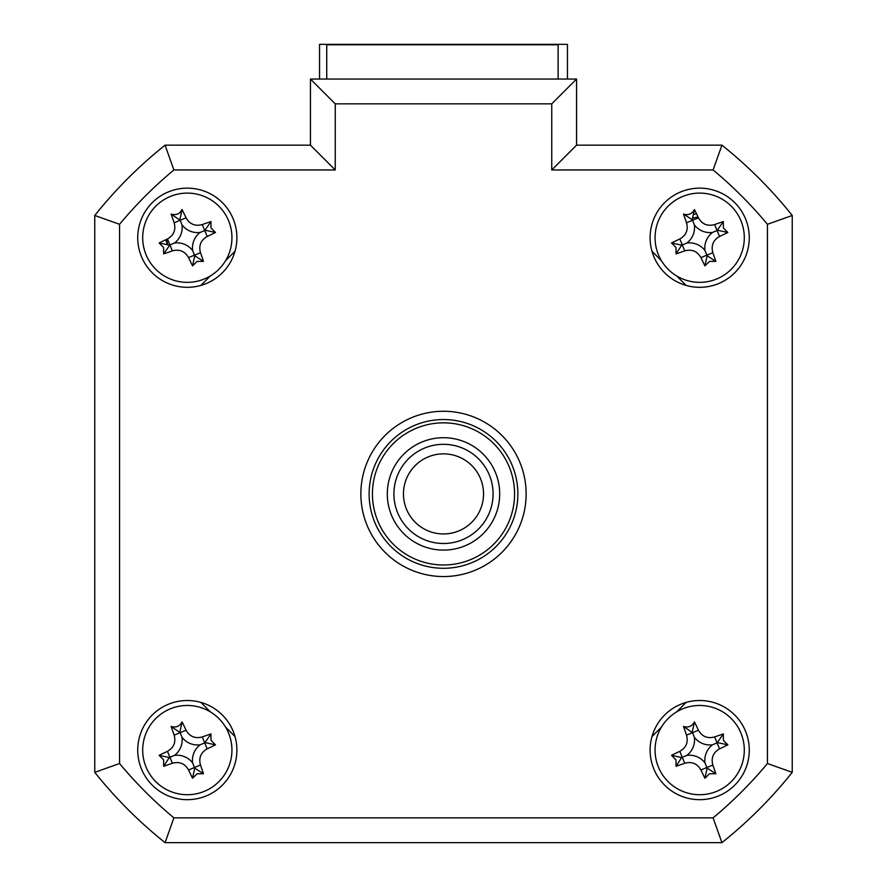 <?xml version="1.0" encoding="UTF-8"?>
<svg xmlns="http://www.w3.org/2000/svg" width="887" height="887" viewBox="0 0 887 887"><rect width="100%" height="100%" fill="white"/><g stroke="black" fill="none" stroke-linecap="round" stroke-linejoin="round"><path stroke-width="1.33" d="M319.542 79.054L319.542 44.35L567.458 44.35L567.458 79.054M137.729 750.092A49.583 49.583 0 0 0 187.312 799.675A49.583 49.583 0 0 0 236.896 750.092A49.583 49.583 0 0 0 187.312 700.508A49.583 49.583 0 0 0 137.729 750.092M650.104 750.092A49.583 49.583 0 0 0 699.688 799.675A49.583 49.583 0 0 0 749.271 750.092A49.583 49.583 0 0 0 699.688 700.508A49.583 49.583 0 0 0 650.104 750.092M650.104 237.727A49.583 49.583 0 0 0 699.688 287.31A49.583 49.583 0 0 0 749.271 237.727A49.583 49.583 0 0 0 699.688 188.144A49.583 49.583 0 0 0 650.104 237.727M137.729 237.727A49.583 49.583 0 0 0 187.312 287.31A49.583 49.583 0 0 0 236.896 237.727A49.583 49.583 0 0 0 187.312 188.144A49.583 49.583 0 0 0 137.729 237.727M360.865 493.915A82.635 82.635 0 0 0 443.5 576.55A82.635 82.635 0 0 0 526.135 493.915A82.635 82.635 0 0 0 443.5 411.269A82.635 82.635 0 0 0 360.865 493.915M551.758 103.846L335.242 103.846L335.242 169.96L173.896 169.96A421.458 421.458 0 0 0 119.557 224.3L119.557 763.519L94.765 772.344L94.765 215.474A446.25 446.25 0 0 1 165.071 145.169L310.45 145.169L310.45 79.054L576.55 79.054L576.55 145.169L551.758 169.96L551.758 103.846L576.55 79.054L576.55 145.169L721.929 145.169L713.104 169.96L551.758 169.96M721.929 145.169A446.25 446.25 0 0 1 792.235 215.474L792.235 772.344L767.443 763.519L767.443 224.3A421.458 421.458 0 0 0 713.104 169.96M767.443 224.3L792.235 215.474L792.235 772.344A446.25 446.25 0 0 1 721.929 842.65L165.071 842.65L173.896 817.858L713.104 817.858A421.458 421.458 0 0 0 767.443 763.519M165.071 842.65A446.25 446.25 0 0 1 94.765 772.344A446.25 446.25 0 0 0 165.071 842.65M792.235 772.344A446.25 446.25 0 0 1 721.929 842.65L713.104 817.858M335.242 169.96L310.45 145.169L310.45 79.054L335.242 103.846M235.011 251.276L225.553 260.745M210.33 275.957L200.872 285.426M200.872 702.393L210.33 711.862M225.553 727.085L235.011 736.543M651.989 736.543L661.447 727.085M676.67 711.862L686.128 702.393M686.128 285.426L676.67 275.957M661.447 260.745L651.989 251.276M173.896 169.96L165.071 145.169A446.25 446.25 0 0 0 94.765 215.474L119.557 224.3M698.102 217.127A20.656 20.656 0 0 0 692.802 218.246M166.712 239.302A20.656 20.656 0 0 0 167.831 244.601M726.021 839.346A446.25 446.25 0 0 0 788.931 776.435M558.123 79.054L558.123 44.793L326.738 44.793L326.738 79.054M387.309 493.915A56.191 56.191 0 0 1 443.5 437.712A56.191 56.191 0 0 1 499.691 493.915A56.191 56.191 0 0 1 443.5 550.106A56.191 56.191 0 0 1 387.309 493.915M372.429 493.915A71.071 71.071 0 0 0 443.5 564.986A71.071 71.071 0 0 0 514.571 493.915A71.071 71.071 0 0 0 443.5 422.844A71.071 71.071 0 0 0 372.429 493.915M517.875 493.915A74.375 74.375 0 0 1 443.5 568.29A74.375 74.375 0 0 1 369.125 493.915A74.375 74.375 0 0 1 443.5 419.54A74.375 74.375 0 0 1 517.875 493.915M197.102 261.41L192.557 265.889A112.915 31.123 -112.4 0 1 188.554 257.607C184.895 251.221 179.496 248.981 172.366 250.877A112.915 31.123 157.6 0 1 163.663 253.893L163.64 247.506L159.15 242.971A112.915 31.123 -22.4 0 1 167.443 238.969C173.819 235.31 176.058 229.91 174.162 222.77A112.915 31.123 -112.4 0 1 171.158 214.077C176.003 215.508 179.651 214 182.079 209.565A112.915 31.123 67.6 0 1 186.082 217.847C189.74 224.234 195.129 226.473 202.269 224.577A112.915 31.123 -22.4 0 1 210.962 221.562L210.995 227.948L215.474 232.483A112.915 31.123 157.6 0 1 207.192 236.485C200.817 240.144 198.577 245.544 200.473 252.684A112.915 31.123 67.6 0 1 203.478 261.377L197.102 261.41M192.623 250.555A19.481 19.481 0 0 1 200.152 232.427A19.481 19.481 0 0 1 182.012 224.899A19.481 19.481 0 0 1 174.484 243.027A19.481 19.481 0 0 1 192.623 250.555L194.763 255.755L192.557 265.889M146.078 254.769A44.627 44.627 0 0 0 204.354 278.973A44.627 44.627 0 0 0 228.558 220.686A44.627 44.627 0 0 0 170.282 196.482A44.627 44.627 0 0 0 146.078 254.769M174.484 243.027L169.905 244.923L167.443 238.969M182.012 224.899L180.128 220.309L174.162 222.77M171.158 214.077L180.128 220.309L186.082 217.847M179.873 219.699L182.079 209.565M200.152 232.427L204.731 230.531L202.269 224.577M210.962 221.562L204.731 230.531L207.192 236.485M205.34 230.276L215.474 232.483M194.763 255.755L203.478 261.377M163.663 253.893L169.905 244.923L172.366 250.877M169.295 245.178L159.15 242.971M792.235 718.592L792.235 269.227M693.944 214.377A24.049 24.049 0 0 1 696.561 213.878M167.233 244.391L165.725 239.778M709.467 261.41L704.921 265.889A112.915 31.123 -112.4 0 1 700.918 257.607C697.26 251.221 691.871 248.981 684.731 250.877A112.915 31.123 157.6 0 1 676.038 253.893L676.005 247.506L671.526 242.971A112.915 31.123 -22.4 0 1 679.808 238.969C686.183 235.31 688.423 229.91 686.527 222.77A112.915 31.123 -112.4 0 1 683.522 214.077C688.379 215.508 692.015 214 694.443 209.565A112.915 31.123 67.6 0 1 698.446 217.847C702.105 224.234 707.504 226.473 714.634 224.577A112.915 31.123 -22.4 0 1 723.337 221.562L723.36 227.948L727.85 232.483A112.915 31.123 157.6 0 1 719.557 236.485C713.181 240.144 710.942 245.544 712.838 252.684A112.915 31.123 67.6 0 1 715.842 261.377L709.467 261.41M704.988 250.555A19.481 19.481 0 0 1 712.516 232.427A19.481 19.481 0 0 1 694.377 224.899A19.481 19.481 0 0 1 686.848 243.027A19.481 19.481 0 0 1 704.988 250.555L707.127 255.755L704.921 265.889M658.442 254.769A44.627 44.627 0 0 0 716.718 278.973A44.627 44.627 0 0 0 740.922 220.686A44.627 44.627 0 0 0 682.646 196.482A44.627 44.627 0 0 0 658.442 254.769M694.443 209.565L692.237 219.699L683.522 214.077M692.237 219.699L692.492 220.309L698.446 217.847M686.848 243.027L681.659 245.178L671.526 242.971M694.377 224.899L692.492 220.309L686.527 222.77M712.516 232.427L717.095 230.531L714.634 224.577M723.337 221.562L717.095 230.531L719.557 236.485M717.705 230.276L727.85 232.483M707.127 255.755L715.842 261.377M681.659 245.178L676.038 253.893M197.102 773.774L192.557 778.254A112.915 31.123 -112.4 0 1 188.554 769.971C184.895 763.585 179.496 761.345 172.366 763.241A112.915 31.123 157.6 0 1 163.663 766.257L163.64 759.882L159.15 755.336A112.915 31.123 -22.4 0 1 167.443 751.333C173.819 747.674 176.058 742.275 174.162 735.146A112.915 31.123 -112.4 0 1 171.158 726.442C176.003 727.872 179.651 726.364 182.079 721.929A112.915 31.123 67.6 0 1 186.082 730.223C189.74 736.598 195.129 738.838 202.269 736.942A112.915 31.123 -22.4 0 1 210.962 733.926L210.995 740.312L215.474 744.847A112.915 31.123 157.6 0 1 207.192 748.861C200.817 752.509 198.577 757.908 200.473 765.049A112.915 31.123 67.6 0 1 203.478 773.741L197.102 773.774M192.623 762.931A19.481 19.481 0 0 1 200.152 744.792A19.481 19.481 0 0 1 182.012 737.263A19.481 19.481 0 0 1 174.484 755.391A19.481 19.481 0 0 1 192.623 762.931L194.763 768.12L192.557 778.254M146.078 767.133A44.627 44.627 0 0 0 204.354 791.337A44.627 44.627 0 0 0 228.558 733.05A44.627 44.627 0 0 0 170.282 708.846A44.627 44.627 0 0 0 146.078 767.133M174.484 755.391L169.295 757.542L159.15 755.336M182.012 737.263L180.128 732.684L174.162 735.146M171.158 726.442L180.128 732.684L186.082 730.223M179.873 732.063L182.079 721.929M200.152 744.792L204.731 742.896L202.269 736.942M210.962 733.926L204.731 742.896L207.192 748.861M205.34 742.641L215.474 744.847M194.763 768.12L203.478 773.741M169.295 757.542L163.663 766.257M709.467 773.774L704.921 778.254A112.915 31.123 -112.4 0 1 700.918 769.971C697.26 763.585 691.871 761.345 684.731 763.241A112.915 31.123 157.6 0 1 676.038 766.257L676.005 759.882L671.526 755.336A112.915 31.123 -22.4 0 1 679.808 751.333C686.183 747.674 688.423 742.275 686.527 735.146A112.915 31.123 -112.4 0 1 683.522 726.442C688.379 727.872 692.015 726.364 694.443 721.929A112.915 31.123 67.6 0 1 698.446 730.223C702.105 736.598 707.504 738.838 714.634 736.942A112.915 31.123 -22.4 0 1 723.337 733.926L723.36 740.312L727.85 744.847A112.915 31.123 157.6 0 1 719.557 748.861C713.181 752.509 710.942 757.908 712.838 765.049A112.915 31.123 67.6 0 1 715.842 773.741L709.467 773.774M704.988 762.931A19.481 19.481 0 0 1 712.516 744.792A19.481 19.481 0 0 1 694.377 737.263A19.481 19.481 0 0 1 686.848 755.391A19.481 19.481 0 0 1 704.988 762.931L707.127 768.12L704.921 778.254M658.442 767.133A44.627 44.627 0 0 0 716.718 791.337A44.627 44.627 0 0 0 740.922 733.05A44.627 44.627 0 0 0 682.646 708.846A44.627 44.627 0 0 0 658.442 767.133M686.848 755.391L681.659 757.542L671.526 755.336M694.377 737.263L692.492 732.684L686.527 735.146M683.522 726.442L692.492 732.684L698.446 730.223M692.237 732.063L694.443 721.929M712.516 744.792L717.095 742.896L714.634 736.942M723.337 733.926L717.095 742.896L719.557 748.861M717.705 742.641L727.85 744.847M707.127 768.12L715.842 773.741M681.659 757.542L676.038 766.257M425.682 529.772A40.037 40.037 0 0 0 479.357 511.721A40.037 40.037 0 0 0 461.318 458.047A40.037 40.037 0 0 0 407.643 476.097A40.037 40.037 0 0 0 425.682 529.772M465.553 449.498A49.583 49.583 0 0 1 487.905 515.968A49.583 49.583 0 0 1 421.447 538.32A49.583 49.583 0 0 1 399.095 471.851A49.583 49.583 0 0 1 465.553 449.498M119.557 763.519A421.458 421.458 0 0 0 173.896 817.858M188.554 257.607L200.473 252.684M684.731 250.877L679.808 238.969M700.918 257.607L712.838 252.684M172.366 763.241L167.443 751.333M188.554 769.971L200.473 765.049M684.731 763.241L679.808 751.333M700.918 769.971L712.838 765.049"/></g></svg>
